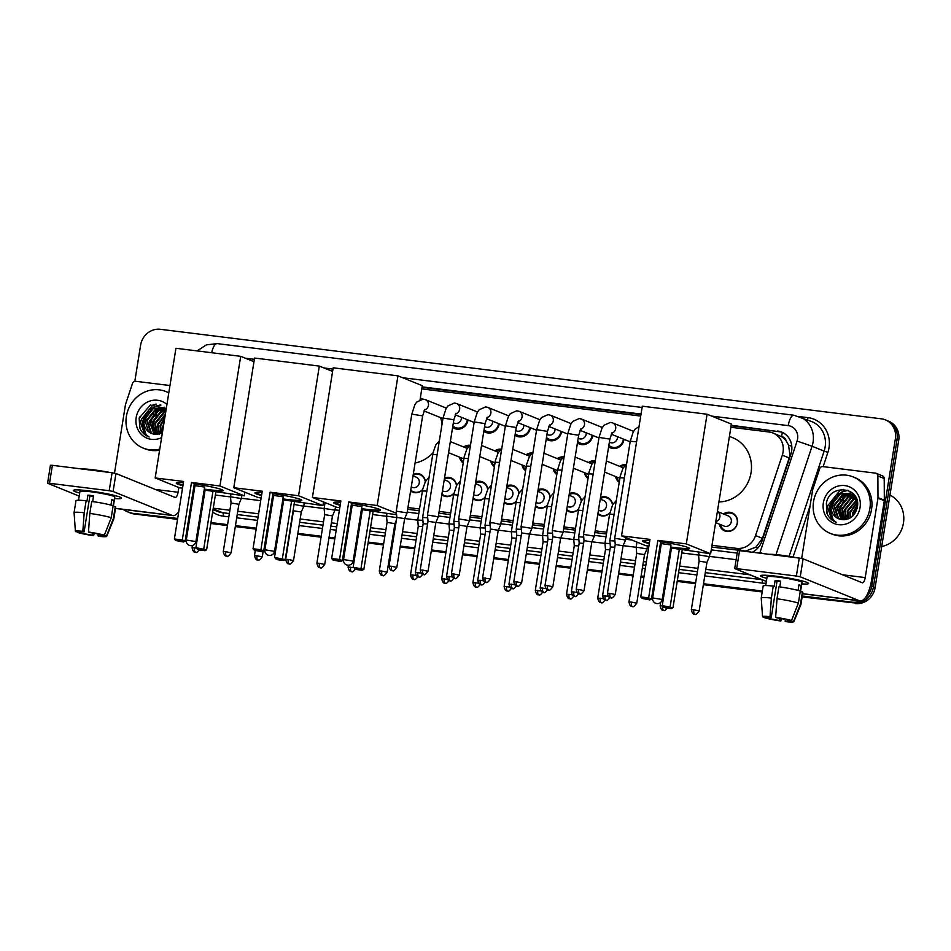 <?xml version="1.0" encoding="UTF-8"?>
<svg xmlns="http://www.w3.org/2000/svg" width="951" height="951" viewBox="0 0 951 951"><rect width="100%" height="100%" fill="white"/><g stroke="black" fill="none" stroke-linecap="round" stroke-linejoin="round"><path stroke-width="1.43" d="M422.613 489.741A9.748 9.034 112 0 1 412.651 492.142A9.748 9.034 112 0 1 410.606 490.966M453.817 493.617A9.748 9.034 112 0 1 443.855 496.018A9.748 9.034 112 0 1 441.811 494.841M485.022 497.492A9.748 9.034 112 0 1 475.06 499.893A9.748 9.034 112 0 1 473.016 498.716M516.227 501.367A9.748 9.034 112 0 1 506.265 503.768A9.748 9.034 112 0 1 504.22 502.592M547.419 505.243A9.748 9.034 112 0 1 537.47 507.644A9.748 9.034 112 0 1 535.425 506.467M578.624 509.118A9.748 9.034 112 0 1 568.674 511.519A9.748 9.034 112 0 1 566.63 510.342M609.829 512.993A9.748 9.034 112 0 1 599.879 515.394A9.748 9.034 112 0 1 597.834 514.218M723.473 513.968A9.748 9.034 112 0 1 731.997 512.827A9.748 9.034 112 0 1 737.358 522.979A9.748 9.034 112 0 1 724.686 530.896A9.748 9.034 112 0 1 719.36 524.144M463.173 462.971A9.748 9.034 112 0 1 459.583 457.169M494.377 466.846A9.748 9.034 112 0 1 490.787 461.045M525.582 470.721A9.748 9.034 112 0 1 521.992 464.92M556.787 474.597A9.748 9.034 112 0 1 553.197 468.795M587.991 478.472A9.748 9.034 112 0 1 584.389 472.671M619.184 482.347A9.748 9.034 112 0 1 615.594 476.546M468.023 419.973A10.366 9.617 112 0 1 467.999 420.104A10.366 9.617 112 0 1 454.519 428.532A10.366 9.617 112 0 1 452.605 427.463M499.227 423.849A10.366 9.617 112 0 1 499.204 423.98A10.366 9.617 112 0 1 485.723 432.408A10.366 9.617 112 0 1 483.809 431.338M530.432 427.724A10.366 9.617 112 0 1 530.408 427.855A10.366 9.617 112 0 1 516.928 436.283A10.366 9.617 112 0 1 515.014 435.213M561.637 431.599A10.366 9.617 112 0 1 561.613 431.73A10.366 9.617 112 0 1 548.133 440.158A10.366 9.617 112 0 1 546.219 439.089M592.842 435.475A10.366 9.617 112 0 1 592.818 435.606A10.366 9.617 112 0 1 579.337 444.034A10.366 9.617 112 0 1 577.423 442.964M624.034 439.35A10.366 9.617 112 0 1 624.022 439.481A10.366 9.617 112 0 1 610.542 447.909A10.366 9.617 112 0 1 608.628 446.839M711.705 547.063L745.703 551.033L756.021 547.051L762.417 538.349L789.175 457.954L789.889 454.851L788.545 445.116L786.156 440.872A6.098 5.647 -68 0 0 781.556 436.568A18.283 6.645 -82.9 0 1 782.411 432.408A18.283 16.952 112 0 0 779.297 431.706L731.212 425.252M711.99 545.315L736.526 548.358A18.283 16.952 -68 0 0 755.546 535.568L782.304 455.172A18.283 16.952 -68 0 0 783.053 452.082A18.283 16.952 -68 0 0 773.008 433.038A18.283 16.952 -68 0 0 769.038 432.004L730.891 427.272M781.556 436.568L781.258 436.533A18.283 16.952 112 0 1 786.156 440.872M407.67 509.308L419.225 510.735M438.875 513.183L450.429 514.61M470.079 517.059L481.634 518.485M501.284 520.934L512.839 522.361M532.489 524.809L544.043 526.236M563.693 528.673L575.248 530.111M594.898 532.548L606.453 533.986M781.258 436.533L773.008 433.038M407.955 507.561L419.51 508.987M439.16 511.436L450.715 512.862M470.365 515.311L481.919 516.738M501.569 519.175L513.124 520.613M532.774 523.05L544.329 524.488M563.979 526.925L575.521 528.364M595.171 530.801L606.726 532.239M640.712 416.074L421.78 388.888M600.521 497.421A9.748 9.034 112 0 1 607.19 497.325A9.748 9.034 112 0 1 612.61 504.791M569.316 493.545A9.748 9.034 112 0 1 575.985 493.45A9.748 9.034 112 0 1 581.418 500.915M538.111 489.67A9.748 9.034 112 0 1 544.78 489.575A9.748 9.034 112 0 1 550.213 497.04M506.907 485.795A9.748 9.034 112 0 1 513.576 485.699A9.748 9.034 112 0 1 519.008 493.165M475.714 481.919A9.748 9.034 112 0 1 482.371 481.824A9.748 9.034 112 0 1 487.804 489.29M444.509 478.044A9.748 9.034 112 0 1 451.166 477.949A9.748 9.034 112 0 1 456.599 485.414M413.305 474.18A9.748 9.034 112 0 1 419.962 474.074A9.748 9.034 112 0 1 425.394 481.539M619.707 466.382A9.748 9.034 112 0 1 625.841 464.647M588.503 462.507A9.748 9.034 112 0 1 594.637 460.771M557.298 458.632A9.748 9.034 112 0 1 563.432 456.896M526.105 454.756A9.748 9.034 112 0 1 532.227 453.021M494.9 450.881A9.748 9.034 112 0 1 501.022 449.145M463.696 447.006A9.748 9.034 112 0 1 469.818 445.27M177.682 518.438L132.7 513.326A18.283 16.952 112 0 1 128.73 512.292A18.283 16.952 112 0 0 132.7 513.326L177.611 518.901L134.4 514.004A18.283 16.952 112 0 1 130.418 512.981L127.03 511.602A18.283 16.952 112 0 1 123.238 509.415M860.489 600.949A18.283 16.952 112 0 1 851.965 602.161L802.204 596.455L853.653 602.851A18.283 16.952 112 0 0 873.434 586.969A18.283 16.952 112 0 1 853.653 602.851L802.133 596.931M762.274 591.498L703.443 584.199L762.274 591.498M695.585 583.225L677.267 580.942L695.585 583.225M655.786 578.279L654.823 578.16L655.786 578.279M643.982 576.817L641.033 576.449L643.982 576.817M633.176 575.474L618.59 573.655L633.176 575.474M601.971 571.599L587.385 569.78L601.971 571.599M570.766 567.723L556.192 565.916L570.766 567.723M539.562 563.848L524.988 562.041L539.562 563.848M508.357 559.973L493.783 558.166L508.357 559.973M477.152 556.097L462.578 554.29L477.152 556.097M445.948 552.222L431.374 550.415L445.948 552.222M414.743 548.347L400.169 546.54L414.743 548.347M392.299 545.565L391.408 545.446L392.299 545.565M383.538 544.471L368.156 542.557L383.538 544.471M346.675 539.895L345.712 539.776L346.675 539.895M334.871 538.432L328.998 537.695L334.871 538.432M321.129 536.721L297.794 533.82L321.129 536.721M278.679 531.454L277.728 531.336L278.679 531.454M268.039 530.135L267.088 530.016L268.039 530.135M256.235 528.661L235.384 526.069L256.235 528.661M227.527 525.095L210.896 523.038L227.527 525.095M189.415 520.363L188.453 520.245L189.415 520.363M134.816 381.303L140.605 345.165A18.283 16.952 112 0 1 160.374 329.296L881.327 418.82A18.283 16.952 112 0 1 885.31 419.843A18.283 16.952 112 0 1 895.355 438.886L897.043 439.576L873.434 586.969L897.043 439.576A18.283 16.952 112 0 0 886.998 420.532A18.283 16.952 112 0 1 897.043 439.576L898.731 440.265L875.122 587.659A18.283 16.952 112 0 1 855.353 603.54M885.31 419.843L888.698 421.222A18.283 16.952 112 0 1 898.731 440.265M762.203 591.962L703.371 584.663M695.502 583.688L677.195 581.406M655.715 578.743L654.752 578.624M643.898 577.281L640.962 576.912M633.104 575.937L618.519 574.131M601.9 572.062L587.314 570.255M570.695 568.187L556.109 566.38M539.49 564.312L524.904 562.505M508.286 560.436L493.7 558.629M477.081 556.561L462.507 554.754M445.876 552.686L431.302 550.879M414.672 548.81L400.098 547.003M392.228 546.029L391.337 545.91M383.467 544.935L368.085 543.021M346.604 540.358L345.641 540.239M334.8 538.896L328.927 538.159M321.058 537.184L297.722 534.284M278.607 531.918L277.644 531.799M267.968 530.599L267.005 530.48M256.164 529.125L235.313 526.545M227.444 525.558L210.825 523.502M189.344 520.827L188.381 520.708M177.54 519.365L134.4 514.004M752.265 552.234A18.283 16.952 -68 0 0 761.965 541.036L790.863 454.186A18.283 16.952 -68 0 0 791.624 451.095A18.283 16.952 -68 0 0 781.579 432.051A18.283 16.952 -68 0 0 777.609 431.017M139.975 427.831A24.369 22.598 112 0 1 140.059 420.271A24.369 22.598 112 0 0 139.975 427.831M827.144 513.171A24.369 22.598 112 0 1 827.215 505.599A24.369 22.598 112 0 0 827.144 513.171M895.355 438.886L871.746 586.291A18.283 16.952 112 0 1 864.816 598.334M131.012 512.637A18.283 16.952 112 0 1 127.03 511.602M851.965 602.161L802.287 595.992M762.345 591.035L703.526 583.736M695.657 582.761L677.338 580.479M655.857 577.816L654.894 577.697M644.053 576.342L641.117 575.985M633.247 575.01L618.673 573.191M602.042 571.135L587.468 569.316M570.838 567.26L556.264 565.441M539.633 563.384L525.059 561.565M508.428 559.509L493.854 557.69M477.224 555.634L462.65 553.827M446.019 551.758L431.445 549.951M414.826 547.883L400.24 546.076M392.383 545.089L391.479 544.982M383.622 544.008L368.227 542.094M346.746 539.431L345.784 539.312M334.942 537.957L329.07 537.232M321.212 536.257L297.865 533.356M278.762 530.991L277.799 530.872M268.123 529.659L267.16 529.541M256.318 528.197L235.468 525.606M227.598 524.631L210.979 522.563M189.487 519.9L188.536 519.781M641.033 414.054L422.101 386.867M407.218 512.125L418.773 513.564M438.423 516.001L449.978 517.439M469.628 519.876L481.182 521.314M500.832 523.751L512.387 525.19M532.037 527.627L543.592 529.065M563.242 531.502L574.796 532.94M594.446 535.377L606.001 536.816M625.651 539.253L631.844 540.025M711.253 549.88L737.191 553.102M422.03 387.342L640.962 414.529M731.141 425.727L779.297 431.706M776.075 576.211A24.369 2.187 9.1 0 1 808.362 583.094A24.369 2.187 9.1 0 1 801.752 583.914A24.369 2.187 9.1 0 0 808.6 583.486A24.369 2.187 9.1 0 0 776.075 576.211A24.369 2.187 9.1 0 0 760.824 575.486A24.369 2.187 9.1 0 0 766.851 578.327A24.369 2.187 9.1 0 1 760.479 575.771A24.369 2.187 9.1 0 1 776.075 576.211M801.657 558.463L812.618 490.05A3.043 2.829 -68 0 1 812.736 489.527L819.655 468.736A3.043 2.829 -68 0 1 822.829 466.608L875.491 473.146A3.043 2.829 -68 0 1 876.156 473.313L882.504 475.88A3.043 2.829 112 0 1 884.216 478.531L884.335 500.202A3.043 2.829 112 0 1 884.299 500.725L871.58 580.158A24.369 8.868 -82.9 0 1 860.108 600.913A24.369 8.868 -82.9 0 1 859.276 600.699L800.243 576.817L796.367 576.044L799.244 558.071L803.12 558.843L862.153 582.725A6.098 2.211 97.1 0 0 862.355 582.785A6.098 2.211 97.1 0 0 865.232 577.59L877.951 498.158A3.043 2.829 -68 0 0 877.987 497.635L877.868 475.964A3.043 2.829 -68 0 0 876.156 473.313M736.656 568.627L734.707 568.579L737.596 550.605L739.545 550.653L736.656 568.627L796.367 576.044M734.707 568.579L766.351 581.43M739.545 550.653L799.244 558.071M775.624 617.342L776.919 617.865A12.185 1.094 9.1 0 1 788.058 620.1L791.517 620.528A15.846 1.426 9.1 0 0 775.624 617.342L777.003 598.761L778.917 586.779A20.102 1.807 9.1 0 1 800.314 591.07L798.4 603.053L791.517 620.528M790.269 620.373L790.174 620.955A12.185 1.094 9.1 0 1 790.233 621.098A12.185 1.094 9.1 0 1 785.122 621.181L785.395 619.422M780.652 581.632A12.185 1.094 -170.9 0 0 779.737 581.513A12.185 1.094 -170.9 0 0 777.05 581.216L771.297 617.163A12.185 1.094 9.1 0 0 766.173 617.247A12.185 1.094 9.1 0 0 766.244 617.389L762.773 616.961A15.846 1.426 9.1 0 1 762.559 616.7A15.846 1.426 9.1 0 1 769.989 616.64L771.297 617.163M762.559 616.7L761.228 598.06A20.102 1.807 9.1 0 1 761.228 598.024L763.154 586.03A20.102 1.807 9.1 0 1 773.282 586.078L774.15 586.422L775.101 580.431A17.665 1.593 9.1 0 1 777.823 580.74A17.665 1.593 9.1 0 1 780.735 581.132L779.808 586.898M765.698 585.566L767.088 576.829A17.665 1.593 9.1 0 1 778.405 577.15A17.665 1.593 9.1 0 1 801.99 582.428L800.504 591.688M769.145 554.326A20.72 1.866 9.1 0 1 780.807 555.146A20.72 1.866 9.1 0 1 796.95 557.785M790.174 620.955L793.633 621.383L800.516 603.909L802.43 591.926L800.231 591.653M802.43 591.926A20.102 1.807 9.1 0 1 802.858 592.39L800.944 604.384A20.102 1.807 9.1 0 1 800.932 604.42L793.835 621.704A15.846 1.426 9.1 0 1 786.418 621.704L785.122 621.181M761.228 598.024A20.102 1.807 9.1 0 1 771.368 598.06L769.989 616.64M773.282 586.078L771.368 598.06M779.832 618.328L779.487 620.48L780.783 621.003L781.389 618.614M780.783 621.003A15.846 1.426 9.1 0 1 764.889 617.817L768.36 618.245L768.563 616.973M764.854 617.223L764.889 617.817M779.487 620.48A12.185 1.094 9.1 0 1 768.36 618.245M806.151 560.068A20.72 1.866 9.1 0 1 807.875 560.769M800.243 591.046L801.111 585.65A17.665 1.593 9.1 0 0 798.995 584.794L798.091 590.416M777.003 598.761A20.102 1.807 9.1 0 1 798.4 603.053M775.101 580.431L777.05 581.216M798.899 585.376L801.111 585.65M852.988 515.442A27.413 25.415 112 0 1 855.056 509.118M889.946 495.138A27.413 25.415 112 0 1 903.45 523.014A27.413 25.415 112 0 1 881.72 546.504M813.545 501.641A30.468 28.245 112 0 1 853.13 476.903A30.468 28.245 112 0 1 869.868 508.642A30.468 28.245 112 0 1 830.282 533.38A30.468 28.245 112 0 1 813.545 501.641M853.13 476.903L854.83 477.58A30.468 28.245 112 0 1 871.568 509.32A30.468 28.245 112 0 1 831.982 534.07L830.282 533.38M851.371 494.33L843.121 495.007L834.419 505.766L838.461 518.093L840.102 519.246M851.05 494.151L842.443 494.734L833.754 505.492L837.795 517.831L839.745 519.139M852.595 495.15L845.808 496.089L837.106 506.847L841.671 519.591M852.298 494.924L845.13 495.816L836.44 506.574L841.266 519.519M853.76 496.137L848.494 497.183L839.804 507.941L843.275 519.769M853.475 495.875L847.817 496.909L839.127 507.668L842.871 519.745M854.854 497.302L851.181 498.265L842.491 509.023L844.916 519.71M854.58 496.993L850.503 497.991L841.813 508.749L844.5 519.745M855.852 498.693L853.867 499.358L845.177 510.105L846.652 519.412M855.603 498.324L853.19 499.085L844.5 509.843L846.212 519.519M856.744 500.369L847.864 511.198L848.506 518.782M856.53 499.917L847.186 510.925L848.03 518.973M857.445 502.437L850.551 512.28L850.563 517.713M857.315 501.855L849.873 512.007L850.028 518.033M857.552 505.492L853.237 513.374L852.976 515.763M857.576 504.589L852.56 513.1L852.322 516.393M856.673 499.216L853.606 495.685L849.742 493.533L839.757 493.652L831.317 503.341A13.766 12.767 112 0 0 831.103 504.41A13.766 12.767 112 0 0 838.663 518.759A13.766 12.767 112 0 0 840.755 519.389C849.184 520.459 854.687 516.512 857.303 507.549C861.713 486.65 829.296 483.084 826.348 503.459L826.906 513.29C828.832 517.701 831.959 520.708 836.309 522.313C829.997 518.247 828.166 512.268 830.817 504.363L831.317 503.341M850.075 493.676L840.422 493.914L831.733 504.672L835.774 517.011L838.699 518.782M857.41 502.152L852.928 495.412L849.742 493.533M852.762 494.758L851.716 494.425M853.095 494.889L851.395 494.258M854.057 495.423L852.964 495.198M854.818 495.59L854.081 495.34M853.736 495.245L852.667 494.995M855.234 496.232L854.153 496.137M854.985 496.018L853.855 495.887M855.662 496.945L854.985 496.969M860.073 507.418A19.864 18.414 112 0 1 838.58 524.679A19.864 18.414 112 0 1 823.352 502.865A19.864 18.414 112 0 1 844.845 485.604A19.864 18.414 112 0 1 860.073 507.418M826.645 502.271L826.36 503.578L831.756 519.721L836.309 522.313M851.953 492.547L849.065 493.284M848.97 493.319L848.007 493.688M847.341 493.997L842.61 497.195M836.476 512.137L837.474 517.166M837.7 517.748L838.009 518.461M847.745 490.229L842.586 491.536L837.237 495.019M843.299 489.396L839.899 490.454L828.701 504.529L833.112 519.769M857.267 505.766L853.035 515.704M843.834 500.321L839.543 510.877M841.148 499.239L836.856 509.784M848.102 490.359L842.931 491.679L838.877 494.056M835.774 497.064L831.483 507.608M729.429 436.402L732.639 437.698A33.511 31.074 112 0 1 751.052 472.611A33.511 31.074 112 0 1 718.932 501.938M660.648 541.82A23.763 2.14 9.1 0 1 689.546 548.549A23.763 2.14 9.1 0 1 674.33 548.133A23.763 2.14 9.1 0 1 670.562 547.633M660.933 546.088A23.763 2.14 9.1 0 1 659.994 545.922M649.295 543.639A23.763 2.14 9.1 0 1 642.614 541.036A23.763 2.14 9.1 0 1 649.771 540.644M649.973 539.383L640.76 596.907L648.641 597.882L657.854 540.358L686.301 543.901L707.068 414.232L642.294 406.196L621.526 535.853L649.973 539.383M640.76 596.907L642.115 598.417L647.75 599.118L648.641 597.882L651.483 599.035L660.695 541.511L657.854 540.358M621.526 535.853L645.86 545.696L648.903 546.076M659.744 547.419L660.707 547.538M670.384 548.739L671.347 548.858M686.301 543.901L710.635 553.744L671.465 548.085L662.253 605.597L672.975 607.725L671.24 608.616L665.605 607.915L662.253 605.597M710.635 553.744L731.402 424.075L707.068 414.232M647.75 599.118L649.735 599.915L651.483 599.035M642.115 598.417L649.735 599.915M682.188 550.201L672.975 607.725M679.359 549.06L670.146 606.583L669.242 607.808L663.62 607.107M671.24 608.616L669.242 607.808M661.361 543.425L652.636 597.953L662.253 599.487L670.99 544.971L661.67 543.639M649.39 543.045A23.763 2.14 9.1 0 1 644.207 541.464A23.763 2.14 9.1 0 1 642.9 540.774M689.356 548.216A23.763 2.14 9.1 0 1 670.657 547.039M661.04 545.494A23.763 2.14 9.1 0 1 660.089 545.315M440.563 417.62A33.511 31.074 112 0 1 442.072 423.92M433.026 452.759A33.511 31.074 112 0 1 415.088 462.994M351.537 503.436A23.763 2.14 9.1 0 1 380.436 510.164A23.763 2.14 9.1 0 1 365.22 509.748A23.763 2.14 9.1 0 1 361.451 509.249M351.834 507.703A23.763 2.14 9.1 0 1 350.883 507.537M340.185 505.254A23.763 2.14 9.1 0 1 333.516 502.651A23.763 2.14 9.1 0 1 340.66 502.259M340.862 500.999L331.649 558.522L339.531 559.497L348.744 501.973L377.19 505.516L397.958 375.847L333.183 367.811L312.415 497.468L340.862 500.999M331.649 558.522L333.005 560.032L338.639 560.733L339.531 559.497L342.372 560.65L351.585 503.127L348.744 501.973M312.415 497.468L336.749 507.311L339.792 507.691M350.634 509.035L351.597 509.154M361.273 510.354L362.236 510.473M396.579 514.741L362.367 509.7L353.142 567.212L363.864 569.34L362.129 570.231L356.494 569.53L353.142 567.212M396.46 513.302L377.19 505.516M420.057 399.658L422.292 385.69L397.958 375.847M338.639 560.733L340.624 561.53L342.372 560.65M333.005 560.032L340.624 561.53M373.077 511.816L363.864 569.34M370.248 510.675L361.035 568.199L360.144 569.423L354.509 568.722M362.129 570.231L360.144 569.423M352.25 505.04L343.525 559.568L353.154 561.102L361.879 506.586L352.559 505.254M340.28 504.66A23.763 2.14 9.1 0 1 335.097 503.079A23.763 2.14 9.1 0 1 333.801 502.39M380.245 509.831A23.763 2.14 9.1 0 1 361.546 508.654M351.929 507.109A23.763 2.14 9.1 0 1 350.978 506.931M272.901 493.676A23.763 2.14 9.1 0 1 301.812 500.404A23.763 2.14 9.1 0 1 286.596 499.988A23.763 2.14 9.1 0 1 282.827 499.489M273.199 497.944A23.763 2.14 9.1 0 1 272.248 497.765M261.549 495.495A23.763 2.14 9.1 0 1 254.88 492.891A23.763 2.14 9.1 0 1 262.036 492.499M262.238 491.239L253.025 548.763L260.907 549.737L270.12 492.214L298.566 495.744L319.334 366.087L254.559 358.04L233.791 487.708L262.238 491.239M253.025 548.763L254.381 550.26L260.015 550.962L260.907 549.737L263.736 550.879L272.961 493.367L270.12 492.214M233.791 487.708L258.125 497.551L261.168 497.92M272.01 499.275L272.973 499.394M282.649 500.595L283.612 500.713M298.566 495.744L322.9 505.587L283.731 499.929L274.518 557.452L285.241 559.58L283.493 560.46L277.87 559.77L274.518 557.452M332.6 371.449L319.334 366.087M322.9 505.587L323.483 501.938M260.015 550.962L262 551.77L263.736 550.879M254.381 550.26L262 551.77M294.453 502.057L285.241 559.58M291.612 500.915L282.399 558.427L281.508 559.663L275.873 558.962M283.493 560.46L281.508 559.663M273.626 495.281L264.889 549.797L274.518 551.342L283.255 496.814L273.936 495.483M261.644 494.889A23.763 2.14 9.1 0 1 256.473 493.319A23.763 2.14 9.1 0 1 255.165 492.63M301.622 500.071A23.763 2.14 9.1 0 1 282.923 498.883M273.294 497.349A23.763 2.14 9.1 0 1 272.343 497.171M194.277 483.916A23.763 2.14 9.1 0 1 223.176 490.645A23.763 2.14 9.1 0 1 207.972 490.217A23.763 2.14 9.1 0 1 204.192 489.717M194.575 488.184A23.763 2.14 9.1 0 1 193.624 488.006M182.925 485.723A23.763 2.14 9.1 0 1 176.256 483.12A23.763 2.14 9.1 0 1 183.4 482.739M183.602 481.468L174.39 538.991L182.283 539.978L191.496 482.454L219.931 485.985L240.698 356.328L175.935 348.28L155.156 477.937L183.602 481.468M174.39 538.991L175.745 540.501L181.379 541.202L182.283 539.978L185.112 541.119L194.325 483.595L191.496 482.454M155.156 477.937L179.489 487.78L182.533 488.16M193.374 489.503L194.337 489.622M204.013 490.823L204.976 490.942M219.931 485.985L244.264 495.828L205.107 490.169L195.894 547.693L206.605 549.809L204.869 550.7L199.234 549.999L195.894 547.693M253.976 361.689L240.698 356.328M244.264 495.828L244.847 492.178M181.379 541.202L183.377 542.011L185.112 541.119M175.745 540.501L183.377 542.011M215.818 492.297L206.605 549.809M212.988 491.144L203.776 548.668L202.884 549.892L197.249 549.202M204.869 550.7L202.884 549.892M195.003 485.509L186.265 540.037L195.894 541.583L204.62 487.055L195.3 485.723M183.02 485.129A23.763 2.14 9.1 0 1 177.849 483.56A23.763 2.14 9.1 0 1 176.541 482.858M222.986 490.3A23.763 2.14 9.1 0 1 204.287 489.123M194.67 487.578A23.763 2.14 9.1 0 1 193.719 487.411M615.249 594.541C610.59 600.723 611.231 596.741 610.851 597.846A3.959 1.438 97.1 0 1 610.72 597.81A3.959 1.438 -82.9 0 1 609.96 593.353L615.249 594.541L623.06 545.767L625.532 540.013L614.703 538.278L630.24 441.276L636.599 441.799M623.06 545.767L615.238 544.519L614.703 538.29M584.045 590.666C579.385 596.848 580.027 592.865 579.646 593.971A3.959 1.438 97.1 0 1 579.516 593.935A3.959 1.438 -82.9 0 1 578.767 589.477L584.045 590.666L591.855 541.892L594.327 536.138L583.498 534.403L599.035 437.401L609.864 439.136L612.064 432.669M591.855 541.892L584.033 540.644L583.498 534.414M608.878 445.27A9.141 8.476 -68 0 0 611.434 446.934A9.141 8.476 -68 0 0 623.309 439.517A9.141 8.476 -68 0 0 623.369 439.077M609.377 442.167L610.257 442.524A5.48 5.088 -68 0 0 617.437 436.675M552.84 586.791C548.18 592.972 548.822 588.99 548.442 590.096A3.959 1.438 97.1 0 1 548.311 590.06A3.959 1.438 -82.9 0 1 547.562 585.602L552.84 586.791L560.65 538.016L563.123 532.263L552.293 530.527L567.83 433.525L578.66 435.261L580.859 428.794M560.65 538.016L552.828 536.768L552.293 530.539M577.673 441.395A9.141 8.476 -68 0 0 580.229 443.059A9.141 8.476 -68 0 0 592.104 435.641A9.141 8.476 -68 0 0 592.164 435.201M578.172 438.292L579.052 438.649A5.48 5.088 -68 0 0 586.232 432.8M521.635 582.915C516.975 589.097 517.617 585.115 517.237 586.22A3.959 1.438 97.1 0 1 517.106 586.185A3.959 1.438 -82.9 0 1 516.357 581.727L521.635 582.915L529.445 534.141L531.918 528.387L521.089 526.652L536.626 429.65L547.455 431.385L549.654 424.919M529.445 534.141L521.635 532.893L521.089 526.664M546.468 437.519A9.141 8.476 -68 0 0 549.024 439.184A9.141 8.476 -68 0 0 560.9 431.766A9.141 8.476 -68 0 0 560.959 431.326M546.968 434.417L547.847 434.773A5.48 5.088 -68 0 0 555.027 428.925M493.391 522.884L489.884 522.777L490.431 529.018L498.253 530.266L500.713 524.512L493.391 522.884M498.241 530.278L490.431 579.04L482.609 577.792L490.431 529.018M515.264 433.644A9.141 8.476 -68 0 0 517.82 435.308A9.141 8.476 -68 0 0 529.695 427.891A9.141 8.476 -68 0 0 529.755 427.451M515.763 430.541L516.655 430.898A5.48 5.088 -68 0 0 523.823 425.049M459.226 575.165C454.566 581.346 455.208 577.364 454.828 578.47A3.959 1.438 97.1 0 1 454.697 578.434A3.959 1.438 -82.9 0 1 453.948 573.988L459.226 575.165L467.048 526.39L469.509 520.649L458.679 518.901L474.216 421.899L485.046 423.635L487.245 417.168M467.048 526.39L459.226 525.142L458.679 518.913M484.059 429.769A9.141 8.476 -68 0 0 486.615 431.433A9.141 8.476 -68 0 0 498.49 424.015A9.141 8.476 -68 0 0 498.55 423.575M484.558 426.666L485.45 427.023A5.48 5.088 -68 0 0 492.618 421.174M428.033 571.289C423.361 577.471 424.003 573.489 423.635 574.594A3.959 1.438 97.1 0 1 423.492 574.559A3.959 1.438 -82.9 0 1 422.743 570.113L428.033 571.289L435.843 522.515L438.304 516.773L427.475 515.026L443.011 418.024L453.841 419.76L456.04 413.293M435.843 522.515L428.021 521.267L427.475 515.038M452.854 425.893A9.141 8.476 -68 0 0 455.41 427.558A9.141 8.476 -68 0 0 467.286 420.14A9.141 8.476 -68 0 0 467.345 419.7M453.354 422.791L454.245 423.147A5.48 5.088 -68 0 0 461.425 417.299M396.829 567.414C392.157 573.596 392.799 569.613 392.43 570.719A3.959 1.438 97.1 0 1 392.287 570.683A3.959 1.438 -82.9 0 1 391.539 566.237L396.829 567.414L404.639 518.64L407.099 512.898L396.27 511.162L411.807 414.149L422.636 415.884L424.835 409.417M404.639 518.64L396.817 517.403L396.27 511.162M614.94 541.012L609.841 540.691L620.242 476.011L622.976 468.249L626.578 464.076M614.798 547.277L610.387 546.932L609.841 540.703M625.033 465.396A9.141 8.476 -68 0 0 620.777 466.81M583.736 537.137L578.636 536.816L589.038 472.136L591.772 464.373L595.374 460.201M583.593 543.401L579.183 543.057L578.636 536.828M616.664 476.974A9.141 8.476 -68 0 0 619.327 481.515M593.828 461.52A9.141 8.476 -68 0 0 589.572 462.935M552.531 533.261L547.431 532.94L547.978 539.181L552.388 539.526M585.459 473.099A9.141 8.476 -68 0 0 588.122 477.64M562.635 457.645A9.141 8.476 -68 0 0 558.368 459.06M521.326 529.386L516.227 529.077L526.628 464.385L529.362 456.623L532.976 452.45M521.184 535.651L516.773 535.306L516.227 529.077M554.255 469.223A9.141 8.476 -68 0 0 556.917 473.764M531.431 453.77A9.141 8.476 -68 0 0 527.163 455.184M490.122 525.511L485.034 525.19L495.423 460.51L498.158 452.747L501.771 448.575M489.979 531.775L485.569 531.431L485.034 525.202M523.05 465.348A9.141 8.476 -68 0 0 525.713 469.889M500.226 449.894A9.141 8.476 -68 0 0 495.958 451.309M458.917 521.635L453.829 521.314L464.231 456.635L466.953 448.872L470.567 444.699M458.786 527.9L454.364 527.555L453.829 521.326M491.845 461.473A9.141 8.476 -68 0 0 494.508 466.014M469.021 446.019A9.141 8.476 -68 0 0 464.754 447.434M427.712 517.76L422.624 517.439L433.026 452.759L435.748 444.997L439.362 440.836M427.581 524.025L423.159 523.68L422.624 517.451M460.641 457.597A9.141 8.476 -68 0 0 463.303 462.138M720.43 524.572A9.141 8.476 -68 0 0 725.34 530.503A9.141 8.476 -68 0 0 737.215 523.074A9.141 8.476 -68 0 0 732.199 513.552A9.141 8.476 -68 0 0 724.543 514.408M715.616 522.622L724.175 526.081A5.48 5.088 -68 0 0 731.295 521.635A5.48 5.088 -68 0 0 728.288 515.918L717.399 511.519M699.151 610.982C694.492 617.175 695.133 613.181 694.753 614.287A3.959 1.438 97.1 0 1 694.622 614.251A3.959 1.438 -82.9 0 1 693.873 609.805L699.151 610.982L706.938 562.386L709.398 556.656L698.569 554.92L698.997 552.293M706.938 562.386L699.116 561.149L698.569 554.92M88.918 490.871A24.369 2.187 9.1 0 1 121.205 497.765A24.369 2.187 9.1 0 1 114.584 498.586A24.369 2.187 9.1 0 0 121.443 498.158A24.369 2.187 9.1 0 0 88.918 490.871A24.369 2.187 9.1 0 0 73.667 490.157A24.369 2.187 9.1 0 0 79.694 492.998A24.369 2.187 9.1 0 1 73.31 490.443A24.369 2.187 9.1 0 1 88.918 490.871M114.489 473.134L125.449 404.722A3.043 2.829 -68 0 1 125.58 404.199L132.498 383.408A3.043 2.829 -68 0 1 135.672 381.28L169.967 385.535M178.812 511.436A24.369 8.868 -82.9 0 1 172.951 515.585A24.369 8.868 -82.9 0 1 172.107 515.371L113.074 491.489L109.199 490.716L112.087 472.742L115.963 473.515L174.996 497.397A6.098 2.211 97.1 0 0 175.198 497.444A6.098 2.211 97.1 0 0 178.063 492.261L178.824 487.506M49.5 483.298L47.55 483.251L50.427 465.265L52.376 465.324L49.5 483.298L109.199 490.716M47.55 483.251L79.195 496.101M52.376 465.324L112.087 472.742M88.467 532.013L89.763 532.536A12.185 1.094 9.1 0 1 100.889 534.771L104.36 535.199A15.846 1.426 9.1 0 0 88.467 532.013L89.834 513.421L91.76 501.439A20.102 1.807 9.1 0 1 113.157 505.742L111.243 517.724L104.36 535.199M103.1 535.044L103.005 535.627A12.185 1.094 9.1 0 1 103.077 535.77A12.185 1.094 9.1 0 1 97.953 535.853L98.238 534.093M93.495 496.303A12.185 1.094 -170.9 0 0 92.568 496.184A12.185 1.094 -170.9 0 0 89.893 495.887L84.128 531.835A12.185 1.094 9.1 0 0 79.016 531.918A12.185 1.094 9.1 0 0 79.076 532.061L75.616 531.633A15.846 1.426 9.1 0 1 75.402 531.371A15.846 1.426 9.1 0 1 82.832 531.312L84.128 531.835M75.402 531.371L74.071 512.732A20.102 1.807 9.1 0 1 74.071 512.684L75.985 500.701A20.102 1.807 9.1 0 1 86.125 500.749L86.981 501.094L87.944 495.102A17.665 1.593 9.1 0 1 90.666 495.412A17.665 1.593 9.1 0 1 93.578 495.804L92.651 501.569M78.529 500.238L79.932 491.501A17.665 1.593 9.1 0 1 91.248 491.822A17.665 1.593 9.1 0 1 114.821 497.088L113.347 506.36M81.988 468.998A20.72 1.866 9.1 0 1 93.638 469.818A20.72 1.866 9.1 0 1 109.793 472.457M103.005 535.627L106.476 536.055L113.359 518.58L115.273 506.598L113.062 506.324M115.273 506.598A20.102 1.807 9.1 0 1 115.701 507.061L113.775 519.044A20.102 1.807 9.1 0 1 113.763 519.091A20.102 1.807 9.1 0 0 113.359 518.58M74.071 512.684A20.102 1.807 9.1 0 1 84.211 512.732L82.832 531.312M86.125 500.749L84.211 512.732M106.476 536.055A15.846 1.426 9.1 0 1 106.678 536.376A15.846 1.426 9.1 0 1 99.261 536.376L97.953 535.853M92.675 533L92.33 535.151L93.626 535.675L94.232 533.285M93.626 535.675A15.846 1.426 9.1 0 1 77.732 532.489L81.192 532.917L81.394 531.645M77.697 531.894L77.732 532.489M92.33 535.151A12.185 1.094 9.1 0 1 81.192 532.917M118.982 474.739A20.72 1.866 9.1 0 1 120.706 475.441M113.086 505.718L113.954 500.321A17.665 1.593 9.1 0 0 111.838 499.465L110.934 505.088M89.834 513.421A20.102 1.807 9.1 0 1 111.243 517.724M87.944 495.102L89.893 495.887M111.742 500.048L113.954 500.321M159.78 449.134A30.468 28.245 112 0 1 143.126 448.052A30.468 28.245 112 0 1 126.388 416.312A30.468 28.245 112 0 1 165.973 391.574A30.468 28.245 112 0 1 168.779 392.906M165.973 391.574L167.661 392.252A30.468 28.245 112 0 1 168.803 392.751M164.202 409.001L155.952 409.679L147.262 420.437L151.304 432.764L152.945 433.906M163.893 408.823L155.286 409.405L146.597 420.164L150.627 432.491L152.588 433.811M165.438 409.822L158.639 410.761L149.949 421.519L154.514 434.262M165.141 409.596L157.973 410.487L149.283 421.245L154.098 434.179M165.914 410.82L161.325 411.854L152.636 422.601L156.119 434.441M165.961 410.535L160.66 411.581L151.97 422.339L155.714 434.417M165.664 412.365L164.012 412.936L155.322 423.694L157.759 434.381M165.736 411.914L163.346 412.663L154.656 423.421L157.343 434.417M165.284 414.707L158.009 424.776L159.495 434.084M165.403 414.042L157.343 424.503L159.043 434.179M164.713 418.274L160.695 425.87L161.349 433.454M164.892 417.216L160.03 425.596L160.874 433.644M163.964 422.969L162.716 426.678L162.609 431.445M166.033 410.036L162.573 408.205L152.6 408.312L144.148 418.012A13.766 12.767 112 0 0 143.934 419.082A13.766 12.767 112 0 0 151.506 433.43A13.766 12.767 112 0 0 153.598 434.06L162.359 432.978M162.906 408.348L153.266 408.585L144.576 419.343L148.618 431.683L151.542 433.442M165.997 410.261L162.573 408.205M165.593 409.429L164.559 409.096M165.938 409.56L164.238 408.93M161.622 437.591A19.864 18.414 112 0 1 142.912 435.784A19.864 18.414 112 0 1 136.183 417.525A19.864 18.414 112 0 1 148.38 401.619A19.864 18.414 112 0 1 166.936 404.448M166.27 408.573L150.365 405.031L139.179 418.131L139.749 427.962C141.663 432.372 144.802 435.38 149.152 436.985C142.84 432.919 141.01 426.928 143.66 419.034L144.148 418.012M139.488 416.942L139.191 418.25L144.6 434.393L149.152 436.985M159.602 450.215A30.468 28.245 112 0 1 144.814 448.741L143.126 448.052M164.785 407.218L161.908 407.955M161.813 407.991L160.85 408.359M160.184 408.657L155.453 411.866M149.319 426.797L150.317 431.837M150.531 432.42L150.84 433.133M160.588 404.9L155.429 406.208L150.08 409.691M156.142 404.068L152.742 405.126L141.544 419.201L145.955 434.441M156.677 414.993L152.386 425.549M153.991 413.911L149.699 424.455M160.945 405.031L155.762 406.339L151.708 408.728M148.618 411.735L144.314 422.28M670.978 551.14L670.015 551.033M669.991 557.286L669.028 557.191M636.742 603.231C632.082 609.425 632.724 605.442 632.344 606.536A3.959 1.438 97.1 0 1 632.213 606.5A3.959 1.438 -82.9 0 1 631.464 602.054L636.742 603.231L644.528 554.647L647.001 548.893L636.171 547.17L636.98 542.106M644.528 554.647L636.706 553.399M610.102 543.603L604.967 543.283L605.502 549.523L609.924 549.856M612.468 505.064A9.141 8.476 -68 0 0 607.38 498.062A9.141 8.476 -68 0 0 600.343 498.538M598.476 510.223L599.356 510.592A5.48 5.088 -68 0 0 606.488 506.134A5.48 5.088 -68 0 0 603.469 500.416L600.247 499.12M578.897 539.728L573.762 539.407L578.731 508.583L581.465 500.82L585.079 496.648M578.719 545.993L574.297 545.648L573.762 539.419M597.977 513.338A9.141 8.476 -68 0 0 600.521 515.002A9.141 8.476 -68 0 0 609.888 512.72M581.263 501.189A9.141 8.476 -68 0 0 576.175 494.187A9.141 8.476 -68 0 0 569.138 494.663M567.271 506.36L568.151 506.717A5.48 5.088 -68 0 0 575.284 502.259A5.48 5.088 -68 0 0 572.264 496.541L569.055 495.245M547.693 535.853L542.557 535.532L547.526 504.708L550.26 496.945L553.874 492.773M547.514 542.118L543.104 541.773L542.557 535.544M566.772 509.463A9.141 8.476 -68 0 0 569.328 511.127A9.141 8.476 -68 0 0 578.683 508.844M550.058 497.314A9.141 8.476 -68 0 0 544.971 490.312A9.141 8.476 -68 0 0 537.933 490.787M536.067 502.485L536.946 502.841A5.48 5.088 -68 0 0 544.079 498.383A5.48 5.088 -68 0 0 541.06 492.666L537.85 491.37M516.488 531.978L511.353 531.657L516.334 500.832L519.056 493.07L522.67 488.897M516.31 538.242L511.9 537.897L511.353 531.668M535.568 505.587A9.141 8.476 -68 0 0 538.123 507.252A9.141 8.476 -68 0 0 547.479 504.969M518.854 493.438A9.141 8.476 -68 0 0 513.766 486.436A9.141 8.476 -68 0 0 506.74 486.912M504.862 498.609L505.742 498.966A5.48 5.088 -68 0 0 512.874 494.508A5.48 5.088 -68 0 0 509.855 488.79L506.645 487.494M485.283 528.102L480.148 527.781L485.129 496.957L487.851 489.194L491.465 485.022M485.105 534.367L480.695 534.022L480.148 527.793M504.363 501.712A9.141 8.476 -68 0 0 506.919 503.376A9.141 8.476 -68 0 0 516.274 501.094M487.661 489.563A9.141 8.476 -68 0 0 482.561 482.561A9.141 8.476 -68 0 0 475.536 483.037M473.657 494.734L474.537 495.091A5.48 5.088 -68 0 0 481.67 490.633A5.48 5.088 -68 0 0 478.65 484.927L475.441 483.619M454.079 524.227L448.943 523.906L449.49 530.147L453.9 530.492M473.158 497.837A9.141 8.476 -68 0 0 475.714 499.501A9.141 8.476 -68 0 0 485.069 497.218M456.456 485.688A9.141 8.476 -68 0 0 451.356 478.686A9.141 8.476 -68 0 0 444.331 479.161M442.453 490.859L443.344 491.215A5.48 5.088 -68 0 0 450.465 486.757A5.48 5.088 -68 0 0 447.445 481.051L444.236 479.744M422.874 520.352L417.739 520.031L422.72 489.206L425.454 481.444L429.056 477.271M422.696 526.616L418.285 526.272L417.739 520.042M441.953 493.961A9.141 8.476 -68 0 0 444.509 495.626A9.141 8.476 -68 0 0 453.865 493.355M425.252 481.812A9.141 8.476 -68 0 0 420.152 474.811A9.141 8.476 -68 0 0 413.126 475.286M411.248 486.983L412.14 487.34A5.48 5.088 -68 0 0 419.26 482.882A5.48 5.088 -68 0 0 416.253 477.176L413.031 475.869M396.781 517.57L386.534 516.167L386.95 513.54M387.116 572.24C382.457 578.422 383.098 574.44 382.718 575.545A3.959 1.438 97.1 0 1 382.587 575.51A3.959 1.438 -82.9 0 1 381.826 571.052L387.116 572.24L394.903 523.644L387.081 522.396L386.534 516.167M410.749 490.086A9.141 8.476 -68 0 0 413.305 491.75A9.141 8.476 -68 0 0 422.66 489.48M361.855 512.839L360.905 512.672M360.881 518.973L359.93 518.806M324.707 564.49C320.047 570.671 320.689 566.689 320.309 567.795A3.959 1.438 97.1 0 1 320.178 567.759A3.959 1.438 -82.9 0 1 319.429 563.301L324.707 564.49L332.493 515.894L334.954 510.152L324.125 508.416L325.064 502.58M332.493 515.894L324.671 514.646L324.125 508.416M301.289 512.03L303.749 506.265L294.073 504.41M293.502 560.615C288.842 566.796 289.484 562.814 289.104 563.919A3.959 1.438 97.1 0 1 288.973 563.884A3.959 1.438 -82.9 0 1 288.224 559.426L293.502 560.615L301.289 512.018L293.467 510.77L293.324 509.118M272.497 502.306L271.582 501.95M231.093 552.864C226.433 559.045 227.075 555.063 226.695 556.169A3.959 1.438 97.1 0 1 226.564 556.133A3.959 1.438 -82.9 0 1 225.815 551.675L231.093 552.864L238.879 504.268L241.34 498.526L230.511 496.791L230.938 494.175M238.879 504.268L231.057 503.02L230.511 496.791M204.608 493.26L203.657 493.117M203.621 499.382L202.67 499.251M789.175 457.954L782.304 455.172M756.021 547.051L758.125 547.752M788.545 445.116L791.779 446.185M762.417 538.349L755.546 535.568M742.886 550.926L736.526 548.358M875.122 587.659L871.746 586.291M759.754 553.161A12.185 11.293 -68 0 0 759.98 552.555L797.081 441.062A12.185 11.293 -68 0 0 797.58 438.993A12.185 11.293 -68 0 0 788.236 425.62L711.717 416.11M799.696 416.716A24.369 22.598 112 0 1 813.081 442.108A24.369 22.598 112 0 1 812.071 446.233L824.137 451.107A24.369 22.598 -68 0 0 825.147 446.982A24.369 22.598 -68 0 0 811.75 421.602L793.978 415.23A12.185 4.434 97.1 0 0 788.236 425.62M799.339 416.586L807.993 417.655A3.043 1.106 -82.9 0 1 807.256 419.783M807.993 417.655A27.413 25.415 112 0 1 829.022 447.766A27.413 25.415 112 0 1 827.881 452.403L823.138 466.644M810.074 505.92L793.063 557.036M766.066 583.248A27.413 25.415 112 0 1 762.25 583.082L704.774 575.937M696.905 574.963L678.586 572.692M657.105 570.029L656.142 569.911M645.301 568.555L642.365 568.187M634.495 567.212L619.921 565.405M603.291 563.337L588.717 561.53M572.086 559.461L557.512 557.655M540.881 555.586L526.307 553.779M509.677 551.723L495.102 549.904M478.472 547.847L463.898 546.029M447.267 543.972L432.693 542.153M416.074 540.097L401.488 538.278M393.619 537.303L392.727 537.196M384.87 536.221L369.475 534.307M347.995 531.645L347.032 531.526M336.19 530.171L330.318 529.445M322.46 528.471L299.113 525.57M280.01 523.193L279.047 523.074M269.371 521.873L268.408 521.754M257.566 520.411L236.716 517.82M228.846 516.845L223.223 516.143A27.413 25.415 112 0 1 212.655 512.102M750.03 574.82A24.369 22.598 112 0 1 749.614 574.773L761.668 579.658A24.369 22.598 -68 0 0 762.084 579.706M797.081 441.062L812.071 446.233L776.004 554.623M789.116 556.347L824.137 451.107L827.881 452.403M213.167 508.892L222.641 512.72L229.369 513.552M213.048 509.605L217.339 511.353A24.369 22.598 -68 0 0 222.641 512.72A3.043 1.106 -82.9 0 1 223.223 516.143M749.043 574.428A12.185 4.434 97.1 0 0 749.614 574.773L705.82 569.34M697.963 568.365L679.644 566.095M658.163 563.42L657.2 563.301M646.359 561.958L643.423 561.589M635.553 560.615L620.979 558.808M604.349 556.739L589.775 554.932M573.144 552.864L558.57 551.057M541.939 548.989L527.365 547.182M510.735 545.113L496.16 543.306M479.53 541.238L464.956 539.431M448.325 537.363L433.751 535.556M417.12 533.487L402.546 531.68M394.677 530.706L393.785 530.587M385.928 529.612L370.533 527.71M349.053 525.035L348.09 524.916M337.248 523.573L331.376 522.848M323.518 521.861L300.171 518.973M281.068 516.595L280.105 516.476M270.429 515.276L269.466 515.157M258.624 513.813L237.774 511.222M229.904 510.247L213.274 508.179M237.239 514.539L258.09 517.118M268.931 518.473L269.894 518.592M279.57 519.793L280.533 519.912M299.648 522.277L322.983 525.178M330.853 526.153L336.713 526.89M347.567 528.233L348.518 528.352M370.01 531.015L385.393 532.929M393.25 533.903L394.154 534.022M402.011 534.997L416.597 536.804M433.216 538.872L447.802 540.679M464.421 542.748L479.007 544.554M495.626 546.623L510.212 548.43M526.83 550.498L541.416 552.305M558.035 554.374L572.609 556.18M589.24 558.249L603.814 560.056M620.444 562.124L635.018 563.931M642.888 564.906L645.824 565.274M656.677 566.618L657.628 566.737M679.121 569.399L697.428 571.682M705.297 572.657L761.668 579.658A3.043 1.106 -82.9 0 1 762.25 583.082M642.091 407.468L402.606 377.725M332.981 369.083L323.982 367.966M254.357 359.323L245.346 358.206M215.39 495.031L230.522 496.909M241.388 498.265L260.729 500.666M282.209 503.329L283.172 503.448M303.797 506.015L324.136 508.535M335.002 509.879L339.352 510.425M350.194 511.769L351.157 511.888M372.637 514.562L386.546 516.286M404.686 518.533L417.751 520.161M435.891 522.408L448.955 524.037M467.084 526.283L480.16 527.912M498.288 530.159L511.365 531.787M529.493 534.034L542.569 535.663M560.698 537.909L573.774 539.538M591.902 541.785L604.967 543.413M623.107 545.66L636.171 547.289M647.037 548.632L648.463 548.81M659.305 550.154L660.267 550.272M681.748 552.947L698.581 555.039M709.446 556.383L736.133 559.699M759.98 552.555L763.13 553.589M197.166 350.919L206.367 344.868L217.208 343.608A12.185 4.434 97.1 0 0 211.704 352.726M802.656 593.674L859.276 600.699M842.467 574.761L865.232 577.59M884.299 500.725L877.951 498.158M803.12 558.843L800.243 576.817M877.987 497.635L884.335 500.202M884.216 478.531L877.868 475.964M609.96 593.353L607.427 593.281L615.238 544.519M611.671 433.24A5.48 5.088 -68 0 0 612.658 422.91L633.532 431.362M578.767 589.477L576.223 589.406L584.033 540.644M580.467 429.365A5.48 5.088 -68 0 0 581.453 419.034L602.34 427.486M547.562 585.602L545.018 585.531L552.828 536.768M549.262 425.489A5.48 5.088 -68 0 0 550.249 415.159L571.135 423.611M516.357 581.727L513.813 581.667L521.635 532.893M485.153 577.851A3.959 1.438 -82.9 0 0 485.902 582.309A3.959 1.438 97.1 0 0 486.032 582.345C486.413 581.239 485.771 585.222 490.431 579.04M518.057 421.614A5.48 5.088 -68 0 0 519.044 411.284L539.93 419.736M518.45 421.043L516.25 427.51L505.421 425.775L489.884 522.777M486.864 417.739A5.48 5.088 -68 0 0 487.839 407.408L508.726 415.86M453.948 573.988L451.416 573.917L459.226 525.142M455.66 413.863A5.48 5.088 -68 0 0 456.635 403.533L477.521 411.985M422.743 570.113L420.211 570.041L428.021 521.267M424.455 409.988A5.48 5.088 -68 0 0 425.43 399.658L446.316 408.11M391.539 566.237L389.007 566.166L396.817 517.392M608.153 596.265L602.577 595.695L610.387 546.92M605.109 595.766A3.959 1.438 -82.9 0 0 605.858 600.212A3.959 1.438 97.1 0 0 606.001 600.247C606.369 599.154 605.728 603.136 610.399 596.955M624.367 477.937L619.933 477.723M576.948 592.39L571.373 591.819L579.183 543.045M573.905 591.891A3.959 1.438 -82.9 0 0 574.654 596.348A3.959 1.438 97.1 0 0 574.796 596.384C575.177 595.278 574.523 599.261 579.195 593.079M593.162 474.062L588.728 473.848M545.743 588.514L540.168 587.944L547.978 539.169M542.7 588.015A3.959 1.438 -82.9 0 0 543.461 592.473A3.959 1.438 97.1 0 0 543.592 592.509C543.972 591.403 543.318 595.385 547.99 589.204M561.958 470.186L557.524 469.972L547.431 532.94M514.539 584.639L508.963 584.069L516.773 535.294M511.495 584.14A3.959 1.438 -82.9 0 0 512.256 588.598A3.959 1.438 97.1 0 0 512.387 588.633C512.767 587.528 512.125 591.51 516.785 585.329M530.753 466.311L526.319 466.097M483.334 580.764L477.759 580.193L485.569 531.419M480.291 580.265A3.959 1.438 -82.9 0 0 481.051 584.722A3.959 1.438 97.1 0 0 481.182 584.758C481.563 583.652 480.921 587.635 485.581 581.453M499.548 462.436L495.114 462.222M452.129 576.888L446.554 576.318L454.364 527.555M449.098 576.389A3.959 1.438 -82.9 0 0 449.847 580.847A3.959 1.438 97.1 0 0 449.978 580.883C450.358 579.777 449.716 583.759 454.376 577.578M468.344 458.56L463.91 458.346M420.924 573.013L415.349 572.443L423.171 523.68M417.893 572.514A3.959 1.438 -82.9 0 0 418.642 576.972A3.959 1.438 97.1 0 0 418.773 577.007C419.153 575.902 418.511 579.884 423.171 573.703M437.139 454.685L432.705 454.471M715.877 521.624A5.48 5.088 -68 0 0 717.387 511.555M693.873 609.805L691.329 609.734L699.116 561.138M115.499 508.333L172.107 515.371M155.31 489.432L178.063 492.261M115.963 473.515L113.074 491.489M662.645 606.037A3.959 1.438 -82.9 0 0 663.418 610.376A3.959 1.438 97.1 0 0 663.548 610.411C663.929 609.306 663.287 613.3 667.947 607.107M662.538 605.906L660.137 605.858L660.695 602.352M631.464 602.054L628.932 601.983L636.706 553.387L636.171 547.17M603.303 598.666L597.727 598.108L605.502 549.512M600.259 598.179A3.959 1.438 -82.9 0 0 601.008 602.625A3.959 1.438 97.1 0 0 601.151 602.661C601.519 601.567 600.877 605.549 605.549 599.356M614.061 514.384L609.627 514.158L604.967 543.283M572.098 594.791L566.523 594.232L574.297 545.636M569.055 594.304A3.959 1.438 -82.9 0 0 569.804 598.75A3.959 1.438 97.1 0 0 569.946 598.785C570.315 597.692 569.673 601.674 574.345 595.481M582.856 510.509L578.422 510.283M540.893 590.916L535.318 590.357L543.104 541.761M537.85 590.428A3.959 1.438 -82.9 0 0 538.599 594.874A3.959 1.438 97.1 0 0 538.741 594.91C539.11 593.816 538.468 597.799 543.14 591.605M551.651 506.633L547.217 506.407M509.688 587.052L504.113 586.482L511.9 537.886M506.645 586.553A3.959 1.438 -82.9 0 0 507.394 590.999A3.959 1.438 97.1 0 0 507.537 591.035C507.905 589.941 507.263 593.923 511.935 587.73M520.447 502.758L516.013 502.532M478.484 583.177L472.909 582.606L480.695 534.01M475.441 582.678A3.959 1.438 -82.9 0 0 476.189 587.124A3.959 1.438 97.1 0 0 476.332 587.159C476.701 586.066 476.059 590.048 480.73 583.855M489.242 498.883L484.808 498.657M447.279 579.302L441.704 578.731L449.49 530.135M444.236 578.802A3.959 1.438 -82.9 0 0 444.985 583.248A3.959 1.438 97.1 0 0 445.127 583.284C445.508 582.19 444.854 586.173 449.526 579.991M458.037 495.007L453.603 494.782L448.943 523.906M416.074 575.426L410.499 574.856L418.285 526.26M413.031 574.927A3.959 1.438 -82.9 0 0 413.792 579.373A3.959 1.438 97.1 0 0 413.923 579.409C414.303 578.315 413.649 582.297 418.321 576.116M426.833 491.132L422.399 490.918M381.826 571.052L379.294 570.98L387.081 522.384M353.534 567.64L348.09 567.105L348.399 565.215M350.622 567.176A3.959 1.438 -82.9 0 0 351.383 571.634A3.959 1.438 97.1 0 0 351.513 571.67C351.894 570.564 351.252 574.547 355.912 568.365M319.429 563.301L316.885 563.23L324.671 514.646M288.224 559.426L285.68 559.354L293.467 510.77M257.02 555.55A3.959 1.438 -82.9 0 0 257.769 560.008A3.959 1.438 97.1 0 0 257.899 560.044C258.28 558.938 257.638 562.921 262.298 556.739L254.476 555.479L255.26 550.617M225.815 551.675L223.271 551.604L231.057 503.02M196.203 548.038L192.078 547.728L192.435 545.494M194.61 547.8A3.959 1.438 -82.9 0 0 195.359 552.258A3.959 1.438 97.1 0 0 195.49 552.293C195.87 551.188 195.228 555.17 199.888 548.989M192.673 493.902L193.398 495.483M793.978 415.23L217.208 343.608M802.632 593.781L860.108 600.913M652.636 597.953A4.874 4.874 0 0 0 656.844 603.564A4.874 4.874 0 0 0 662.253 599.487M420.318 398.017L423.124 399.147L416.716 402.047L414.838 404.71L411.807 414.149M343.525 559.568A4.874 4.874 0 0 0 347.733 565.179A4.874 4.874 0 0 0 353.154 561.102M264.889 549.797A4.874 4.874 0 0 0 269.109 555.408A4.874 4.874 0 0 0 274.518 551.342M186.265 540.037A4.874 4.874 0 0 0 190.473 545.648A4.874 4.874 0 0 0 195.894 541.583M639.024 426.595L635.137 429.174L633.259 431.837L630.24 441.276M625.913 537.624L625.532 540.013M607.427 593.281C608.866 599.427 610.887 597.24 610.411 597.763L610.851 597.846M612.658 422.91L610.376 422.399L603.933 425.299L602.054 427.962L599.035 437.401M630.144 441.823L611.22 434.167M609.864 439.136L594.327 536.138M576.223 589.406C577.661 595.552 579.682 593.365 579.207 593.888L579.646 593.971M581.453 419.034L579.171 418.523L572.728 421.424L570.85 424.087L567.83 433.525M611.434 446.934L615.214 448.468M598.94 437.947L580.015 430.292M578.66 435.261L563.123 532.263M545.018 585.531C546.456 591.677 548.477 589.489 548.002 590.012L548.442 590.096M550.249 415.159L547.966 414.648L541.523 417.548L539.657 420.211L536.626 429.65M580.229 443.059L584.009 444.592M567.735 434.072L548.81 426.417M547.455 431.385L531.918 528.387M513.813 581.667C515.252 587.801 517.273 585.614 516.797 586.137L517.237 586.22M519.044 411.284L516.762 410.773L510.318 413.673L508.452 416.336L505.421 425.775M549.024 439.184L552.804 440.717M536.542 430.197L517.606 422.541M516.25 427.51L500.713 524.512M482.609 577.792C484.047 583.926 486.068 581.739 485.592 582.262L486.032 582.345M487.839 407.408L485.569 406.897L479.114 409.798L477.247 412.461L474.216 421.899M517.82 435.308L521.612 436.842M505.338 426.321L486.401 418.666M485.046 423.635L469.509 520.637M451.416 573.917C452.842 580.051 454.863 577.863 454.388 578.386L454.828 578.47M456.635 403.533L454.364 403.022L447.921 405.922L446.043 408.585L443.011 418.024M486.615 431.433L490.407 432.967M474.133 422.446L455.196 414.791M453.841 419.76L438.304 516.762M420.211 570.041C421.638 576.175 423.659 573.988 423.183 574.511L423.635 574.594M455.41 427.558L459.202 429.091M442.928 418.571L423.991 410.915M423.159 399.147L425.43 399.658M422.636 415.884L407.099 512.886M389.007 566.166C390.433 572.3 392.466 570.113 391.99 570.636L392.43 570.719M602.577 595.695C604.004 601.84 606.037 599.653 605.561 600.176L606.001 600.247M623.238 467.797L606.358 460.973M619.838 478.258L604.586 472.088M571.373 591.819C572.799 597.965 574.832 595.778 574.356 596.301L574.796 596.384M592.033 463.933L575.153 457.098M588.645 474.383L573.382 468.213M557.524 469.972L560.567 460.498L564.181 456.325M540.168 587.944C541.595 594.09 543.627 591.902 543.152 592.425L543.592 592.509M560.828 460.058L543.948 453.223M557.441 470.507L542.177 464.338M508.963 584.069C510.402 590.214 512.423 588.027 511.947 588.55L512.387 588.633M529.624 456.183L512.755 449.359M526.236 466.632L510.972 460.462M477.759 580.193C479.197 586.339 481.218 584.152 480.742 584.675L481.182 584.758M498.419 452.307L481.551 445.484M495.031 462.768L479.768 456.587M446.554 576.318C447.992 582.464 450.013 580.276 449.538 580.799L449.978 580.883M467.214 448.432L450.346 441.609M463.826 458.893L448.563 452.712M415.349 572.443C416.788 578.588 418.809 576.401 418.333 576.924L418.773 577.007M732.199 513.552L734.683 514.562M725.34 530.503L727.836 531.514M709.886 553.648L709.398 556.644M691.329 609.734C692.768 615.879 694.789 613.68 694.313 614.203L694.753 614.287M115.475 508.452L172.951 515.585M106.678 536.376L113.763 519.091M660.137 605.858C661.563 612.004 663.584 609.805 663.109 610.328L663.548 610.411M647.476 545.898L647.001 548.893M628.932 601.983C630.358 608.129 632.379 605.93 631.904 606.453L632.344 606.536M609.627 514.158L612.67 504.696L616.284 500.523M597.727 598.108C599.154 604.254 601.187 602.066 600.711 602.577L601.151 602.661M607.38 498.062L609.876 499.061M600.521 515.002L603.017 516.013M566.523 594.232C567.949 600.378 569.982 598.191 569.506 598.714L569.946 598.785M576.175 494.187L578.672 495.198M569.328 511.127L571.813 512.137M535.318 590.357C536.744 596.503 538.777 594.316 538.302 594.839L538.741 594.91M544.971 490.312L547.467 491.322M538.123 507.252L540.608 508.262M504.113 586.482C505.54 592.628 507.572 590.44 507.097 590.963L507.537 591.035M513.766 486.436L516.262 487.447M506.919 503.376L509.403 504.387M472.909 582.606C474.335 588.752 476.368 586.565 475.892 587.088L476.332 587.159M482.561 482.561L485.058 483.572M475.714 499.501L478.198 500.511M453.603 494.782L456.646 485.319L460.26 481.147M441.704 578.731C443.13 584.877 445.163 582.69 444.688 583.213L445.127 583.284M451.356 478.686L453.853 479.696M444.509 495.626L446.994 496.636M410.499 574.856C411.926 581.002 413.958 578.814 413.483 579.337L413.923 579.409M420.152 474.811L422.648 475.821M394.903 523.644L396.353 520.245M413.305 491.75L415.801 492.761M379.294 570.98C380.733 577.126 382.754 574.939 382.278 575.462L382.718 575.545M348.09 567.105C349.528 573.251 351.549 571.064 351.074 571.587L351.513 571.67M335.489 506.8L334.954 510.14M316.885 563.23C318.323 569.376 320.344 567.188 319.869 567.711L320.309 567.795M304.237 503.269L303.749 506.265M285.68 559.354C287.119 565.5 289.14 563.313 288.664 563.836L289.104 563.919M270.892 506.277L272.45 502.627M262.298 556.739L263.189 551.164M254.476 555.479C255.914 561.625 257.935 559.438 257.459 559.961L257.899 560.044M241.827 495.519L241.34 498.514M223.271 551.604C224.709 557.75 226.73 555.562 226.255 556.085L226.695 556.169M192.078 547.728C193.505 553.874 195.526 551.687 195.05 552.21L195.49 552.293"/></g></svg>
